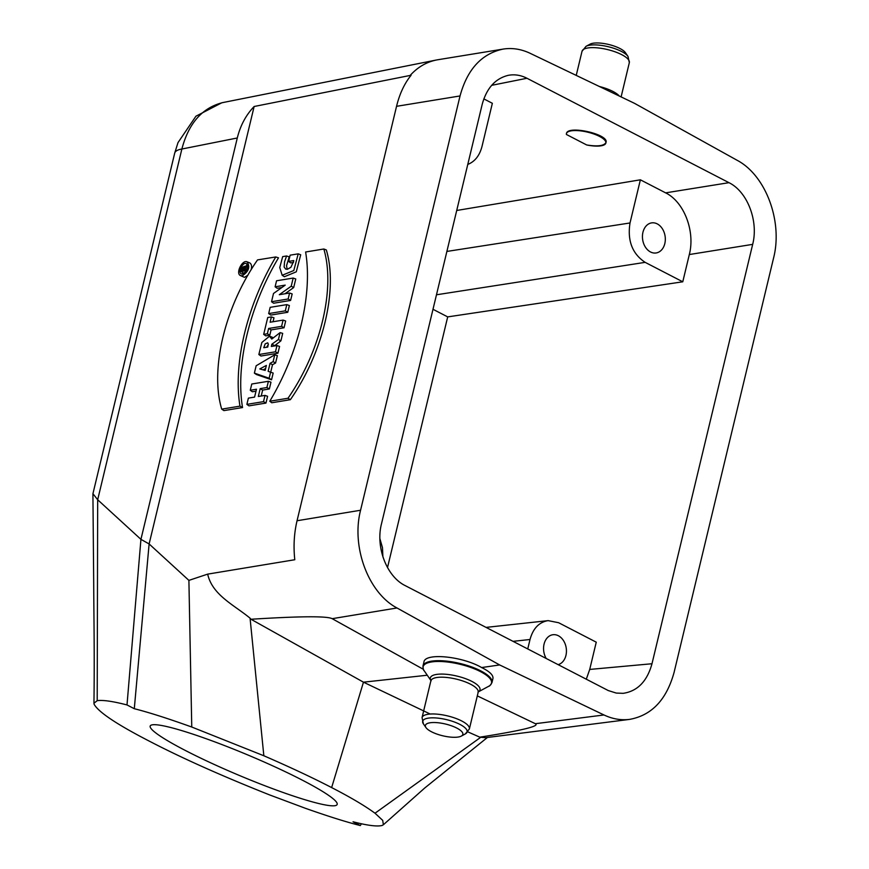 <?xml version="1.0" encoding="UTF-8"?>
<svg xmlns="http://www.w3.org/2000/svg" width="869" height="869" viewBox="0 0 869 869"><rect width="100%" height="100%" fill="white"/><g stroke="black" fill="none" stroke-linecap="round" stroke-linejoin="round"><path stroke-width="1.3" d="M456.725 210.472L640.377 179.807L665.621 192.853L728.972 182.675C747.405 191.647 758.702 221.052 752.673 244.363L651.989 663.742C647.112 681.35 637.498 691.213 623.171 693.332L616.251 693.071L608.278 690.562L405.171 585.597C386.738 576.625 375.441 547.231 381.469 523.909L482.154 104.53C486.542 88.29 495.221 78.568 508.18 75.353C514.502 74.137 520.759 75.103 526.972 78.264L491.648 85.336M382.914 557.007L382.469 547.633L379.894 538.661M558.104 664.644A15.207 11.351 81.8 0 0 566.447 651.239A15.207 11.351 81.8 0 0 558.376 635.75A15.207 11.351 81.8 0 0 552.825 634.739A15.207 11.351 81.8 0 0 546.232 658.517M586.293 679.221L589.714 669.434L596.253 642.18L558.626 622.725L548.122 620.629C539.117 622.106 533.077 628.396 530.014 639.497L527.744 648.958M360.57 510.255L460.038 95.948C467.305 69.303 481.654 53.682 503.075 49.099C512.178 47.665 521.204 49.077 530.155 53.313L634.489 103.324L737.151 160.298C765.817 175.375 782.991 221.465 773.573 258.017L674.105 672.324C666.577 699.697 651.739 715.383 629.58 719.391C620.955 720.444 612.428 718.967 603.988 714.97L499.653 664.948L396.992 607.974C368.326 592.897 351.141 546.818 360.57 510.255L297.046 520.748L396.546 106.322C399.588 93.863 404.433 83.5 411.091 75.255L254.139 106.496L149.12 543.951L188.899 580.383L191.756 727.027C167.695 718.391 148.545 712.287 134.293 708.713L149.12 543.951L140.93 539.356L237.291 137.986C240.355 125.516 245.97 115.023 254.139 106.496M728.972 182.675L526.972 78.264M492.94 678.548C493.462 675.191 489.692 671.531 481.632 667.555C462.156 656.182 424.941 652.586 423.942 661.982M481.632 667.555L499.653 664.948M423.355 669.304L332.186 618.685C327.07 615.98 300.001 616.175 251 619.26L363.459 682.176L427.266 675.224M629.395 719.413L485.619 737.705L479.807 737.173C521.596 730.59 540.116 726.104 535.347 723.703L477.309 695.884M467.772 164.426C474.843 161.634 479.579 155.649 482.002 146.459L492.354 103.292L483.848 98.892M586.684 144.96C597.763 146.72 604.205 145.873 606.019 142.407C608.995 134.195 567.511 124.908 566.447 133.544L566.414 134.478L586.684 144.96A20.269 6.355 -166.5 0 0 605.856 143.059A20.269 6.355 -166.5 0 0 587.629 132.153A20.269 6.355 -166.5 0 0 566.425 133.598A20.269 6.355 -166.5 0 0 566.414 134.478M752.673 244.363L689.323 254.541L682.773 281.795L447.698 316.892L387.498 567.62M689.323 254.541C695.352 231.23 684.055 201.825 665.621 192.853M640.377 179.807L630.014 222.964C627.255 240.67 632.295 253.802 645.146 262.351L682.773 281.795M657.246 223.887A15.207 11.351 -98.2 0 1 665.306 240.007A15.207 11.351 -98.2 0 1 656.062 252.977A15.207 11.351 -98.2 0 1 642.647 239.551A15.207 11.351 -98.2 0 1 651.707 222.877A15.207 11.351 -98.2 0 1 657.246 223.887M479.807 737.173L467.88 731.894M430.198 714.036L363.459 682.176L331.643 787.586C313.296 778.059 290.702 767.446 263.839 755.758L191.756 727.027M188.899 580.383L207.669 574.127L294.787 559.734C293.342 546.264 294.091 533.273 297.046 520.748M272.062 337.15L273.29 337.878M280.079 332.621L278.428 339.507L271.878 344.178L271.324 346.47L276.983 345.536L275.473 351.793L258.843 354.519L261.862 342.473L269.531 336.184L271.78 339.062L280.079 332.621L282.697 333.37L280.904 340.854L274.235 345.992M276.983 345.536L279.557 346.449L277.928 353.227L260.939 356.018L258.843 354.519M287.758 312.286L289.377 305.53L286.803 304.617L270.172 307.344L268.673 313.579L270.77 315.078L287.758 312.286L285.304 310.852L286.803 304.617M286.585 255.975L284.576 261.754L284.109 266.957L285.673 269.097L287.411 269.271L290.919 267.261L293.679 261.265L293.755 260.559L288.627 261.406L290.127 255.171L298.208 253.846L300.717 254.769L296.275 271.823L284.38 276.733L282.175 275.277L279.753 267.543L282.675 256.616L286.585 255.975L289.225 256.876L286.531 265.718L287.161 269.303M293.472 262.449L290.713 262.894L288.627 261.406M240.322 275.506L244.45 277.341L247.871 275.256M251.163 269.727C252.021 266.077 251.445 263.752 249.425 262.731L246.981 261.775M275.582 363.003L277.352 355.617L274.756 354.802L256.149 365.773L254.378 373.127L256.485 374.55L271.552 379.775L273.17 373.073L268.13 371.313L270.042 363.361L272.508 364.73L275.582 363.003L273.116 361.634L274.756 354.802M270.726 372.138L272.508 364.73M261.232 396.014L262.655 390.072L269.347 388.975L270.976 382.197L268.402 381.285L251.771 384.011L250.272 390.268L252.358 391.756L256.007 391.159M250.272 390.268L256.464 389.247L254.574 397.1L248.382 398.121L246.883 404.367L248.968 405.866L265.957 403.075L267.587 396.307L265.012 395.395L258.321 396.492L260.211 388.628L262.655 390.072M293.179 278.058L291.224 286.205L279.307 294.7L289.583 293.016L288.15 298.99L271.53 301.728L273.496 293.494L285.217 285.13L275.115 286.792L276.548 280.785L293.179 278.058L295.753 278.971L293.7 287.552L284.967 293.765M289.583 293.016L292.169 293.928L290.604 300.435L273.616 303.227L271.53 301.728M281.871 287.52L277.2 288.291L275.115 286.792M278.493 257.843C249.512 306.246 235.39 365.089 242.549 407.55L223.898 410.613L221.714 409.136C209.842 369.651 224.854 306.844 257.539 259.896L275.788 256.952L278.493 257.843M290.365 399.697C323.018 352.847 338.237 289.464 326.32 249.935L323.833 249.001L305.616 251.999C312.797 294.7 298.588 353.129 269.781 401.239L271.747 402.76L290.365 399.697L287.997 398.252C320.596 351.272 335.597 288.769 323.833 249.001M273.029 321.747L273.974 317.826L271.4 316.913L267.739 317.511L263.687 334.369L265.773 335.868L269.803 335.206L271.074 329.916L284.033 327.787L285.662 321.009L283.088 320.096L270.118 322.225L271.4 316.913M480.199 737.683L375.017 813.221L382.708 820.369L383.381 824.746L382.175 825.452C377.352 826.756 367.641 825.539 353.042 821.781L360.331 825.55C346.579 822.117 328.265 816.36 305.388 808.289L269.564 794.896C222.029 776.006 182.121 758.181 149.826 741.409C116.967 724.507 98.382 712.091 94.08 704.183L93.95 703.26L97.198 700.675C102.89 699.86 112.818 701.283 127.004 704.944L140.93 539.356L97.676 499.751L92.94 493.69L174.691 153.161L177.993 142.625L195.938 116.207L221.78 102.792M207.669 574.127C212.329 595.124 234.163 604.987 250.066 618.185L263.839 755.758M251 619.26L250.066 618.185M410.19 75.397C417.641 67.206 426.342 62.09 436.292 60.026L437.791 59.755M222.877 102.564C202.368 107.637 188.703 123.126 181.871 149.023A30.415 9.526 -166.5 0 0 174.691 153.161M375.017 813.221C364.85 805.78 350.392 797.231 331.643 787.586M302.314 780.145A101.369 11.091 22.8 0 1 337.139 804.466A101.369 11.091 22.8 0 1 239.377 775.474A101.369 11.091 22.8 0 1 150.196 726.028A101.369 11.091 22.8 0 1 205.193 738.378A101.369 11.091 22.8 0 1 302.314 780.145M127.004 704.944L134.293 708.713M360.331 825.55L361.439 823.758M237.291 137.986L181.871 149.023L97.676 499.751L97.198 700.675M433.001 309.299L447.698 316.892M246.883 404.367L263.513 401.641L265.957 403.075M263.513 401.641L265.012 395.395M260.211 388.628L266.892 387.531L269.347 388.975M266.892 387.531L268.402 381.285M254.378 373.127L269.129 378.232L271.552 379.775M269.129 378.232L270.607 372.084M270.042 363.361L273.116 361.634M259.788 368.945L266.359 365.425L265.164 370.411L259.788 368.945M263.111 369.857L265.621 368.51M291.224 286.205L293.7 287.552M288.15 298.99L290.604 300.435M275.788 256.952C246.807 305.638 233.011 363.829 239.974 406.138L242.549 407.55M239.974 406.138L221.714 409.136M242.179 275.875C248.806 271.476 250.402 266.783 246.992 261.786C242.223 259.69 235.51 273.192 240.311 275.495L242.179 275.875M242.614 274.05C247.285 271.139 248.599 267.706 246.546 263.752C242.94 261.189 237.215 272.779 241.582 273.952L242.614 274.05M247.437 264.936L244.917 266.544M242.581 272.497L243.005 273.952M241.158 271.486L245.449 270.78L245.753 269.509L244.417 269.727L244.83 268.01L246.318 267.163L246.644 265.827L244.754 267.055C242.983 266.023 241.788 267.5 241.158 271.486L243.266 272.985L244.906 272.714M269.781 401.239L287.997 398.252M298.208 253.846L293.798 270.531L282.175 275.277M268.673 313.579L285.304 310.852M263.687 334.369L267.348 333.772L269.803 335.206M267.348 333.772L268.619 328.471L271.074 329.916M268.619 328.471L281.589 326.342L284.033 327.787M281.589 326.342L283.088 320.096M278.428 339.507L280.904 340.854M271.878 344.178L274.354 345.525M275.473 351.793L277.928 353.227M263.763 347.709L265.175 343.863L267.706 342.82L268.304 344.048L267.761 347.057L263.763 347.709M266.685 347.231L268.304 344.504M246.644 265.827L247.719 266.153M244.754 267.055L244.254 266.294L245.308 266.696M245.449 270.78L246.166 271.204M245.753 269.509L246.905 269.922M244.83 268.01L247.176 269.303M246.318 267.163L247.611 267.869M242.201 270.096L243.754 267.609L243.754 269.846L242.201 270.096M627.994 56.387L625.408 52.651A19.259 6.04 -166.5 0 0 619.945 48.512A19.259 6.04 -166.5 0 0 590.051 44.167L586.054 46.318A22.844 7.158 -166.5 0 1 621.509 51.477A22.844 7.158 -166.5 0 1 627.994 56.387L629.33 62.644A24.332 7.625 -166.5 0 0 621.693 54.649A24.332 7.625 -166.5 0 0 596.938 47.817A24.332 7.625 -166.5 0 0 582.024 51.282L576.234 75.397M431.437 731.741A19.259 6.04 13.5 0 1 425.973 727.603A19.259 6.04 13.5 0 1 445.525 724.04A19.259 6.04 13.5 0 1 461.33 736.086A19.259 6.04 13.5 0 1 431.437 731.741M396.992 607.974L332.186 618.685M535.358 723.703L603.988 714.97M460.038 95.948L396.546 106.322M589.714 669.434L651.989 663.742M645.146 262.351L436.477 294.787M446.883 251.434L630.014 222.964M530.014 639.497L513.025 641.344M619.325 96.057A24.332 7.625 -166.5 0 0 612.873 91.408A24.332 7.625 -166.5 0 0 599.382 86.498M423.779 662.656L422.975 666.012A35.477 11.112 13.5 0 1 460.07 663.481A35.477 11.112 13.5 0 1 491.973 682.578L492.777 679.221M422.975 666.012C423.127 668.934 423.529 670.51 424.17 670.738A35.184 11.025 13.5 0 1 459.886 664.242A35.184 11.025 13.5 0 1 488.758 686.249C489.432 686.336 490.507 685.109 491.973 682.578M424.17 670.738L430.905 680.503A25.516 7.995 13.5 0 1 457.04 676.104A25.516 7.995 13.5 0 1 478.33 691.865L488.758 686.249M431.133 680.829L430.872 680.851A24.332 7.625 13.5 0 1 456.312 679.113A24.332 7.625 13.5 0 1 478.189 692.213L477.972 692.072M430.872 680.851L422.052 717.609A24.332 7.625 13.5 0 1 447.492 715.882A24.332 7.625 13.5 0 1 469.369 728.972L478.189 692.213M422.052 717.609L423.388 723.866A22.844 7.158 13.5 0 1 446.579 719.641A22.844 7.158 13.5 0 1 465.328 733.925L469.369 728.972M437.857 59.744L502.89 49.131M222.486 102.64L436.216 60.048M383.392 824.746L424.789 787.955L487.411 737.477M93.95 703.26C94.591 655.4 93.885 621.585 93.7 582.762L92.918 493.874M548.241 620.618L486.043 627.396M272.269 337.226L269.803 336.281M629.33 62.644L621.107 96.915M582.024 51.282L586.054 46.318M461.33 736.086L465.328 733.925M425.973 727.603L423.388 723.866"/></g></svg>
